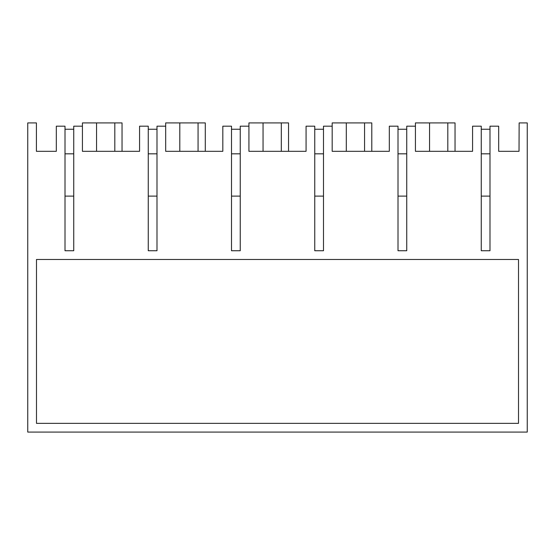 <?xml version="1.0" encoding="UTF-8"?>
<svg xmlns="http://www.w3.org/2000/svg" width="555" height="555" viewBox="0 0 555 555"><rect width="100%" height="100%" fill="white"/><g stroke="black" fill="none" stroke-linecap="round" stroke-linejoin="round"><path stroke-width="0.83" d="M36.415 122.912L27.75 122.912L27.75 432.088L527.25 432.088L527.25 122.912L519.147 122.912L519.022 151.314L498.681 151.314L498.681 126.186L489.996 126.186L489.996 250.735L481.254 250.735L481.254 126.186L472.569 126.186L472.569 151.314L415.431 151.314L415.431 126.186L406.746 126.186L406.746 250.735L398.004 250.735L398.004 126.186L389.319 126.186L389.319 151.314L332.181 151.314L332.181 126.186L323.496 126.186L323.496 250.735L314.754 250.735L314.754 126.186L306.069 126.186L306.069 151.314L248.931 151.314L248.931 126.186L240.246 126.186L240.246 250.735L231.504 250.735L231.504 126.186L222.819 126.186L222.819 151.314L165.681 151.314L165.681 126.186L156.996 126.186L156.996 250.735L148.254 250.735L148.254 126.186L139.569 126.186L139.569 151.314L82.431 151.314L82.431 126.186L73.746 126.186L73.746 250.735L65.004 250.735L65.004 126.186L56.319 126.186L56.319 151.314L36.415 151.314L36.415 122.912M518.509 259.476L518.509 423.354L36.491 423.354L36.491 259.476L518.509 259.476M114.816 151.314L114.816 122.912L82.431 122.912L82.431 126.186M114.816 122.912L122.038 122.912L122.038 151.314M96.549 151.314L96.549 122.912M455.038 151.314L455.038 122.912L447.816 122.912L447.816 151.314L447.816 122.912L415.431 122.912L415.431 126.186M429.549 151.314L429.549 122.912M198.066 151.314L198.066 122.912L165.681 122.912L165.681 126.186M198.066 122.912L205.288 122.912L205.288 151.314M179.799 151.314L179.799 122.912M281.316 151.314L281.316 122.912L248.931 122.912L248.931 126.186M281.316 122.912L288.538 122.912L288.538 151.314M263.049 151.314L263.049 122.912M364.566 151.314L364.566 122.912L332.181 122.912L332.181 126.186M364.566 122.912L371.788 122.912L371.788 151.314M346.299 151.314L346.299 122.912M65.004 153.825L73.746 153.825M65.004 129.246L73.746 129.246M65.004 196.109L73.746 196.109M148.254 153.825L156.996 153.825M148.254 129.246L156.996 129.246M148.254 196.109L156.996 196.109M231.504 153.825L240.246 153.825M231.504 129.246L240.246 129.246M231.504 196.109L240.246 196.109M314.754 153.825L323.496 153.825M314.754 129.246L323.496 129.246M314.754 196.109L323.496 196.109M398.004 153.825L406.746 153.825M398.004 129.246L406.746 129.246M398.004 196.109L406.746 196.109M481.254 153.825L489.996 153.825M481.254 129.246L489.996 129.246M481.254 196.109L489.996 196.109"/></g></svg>
